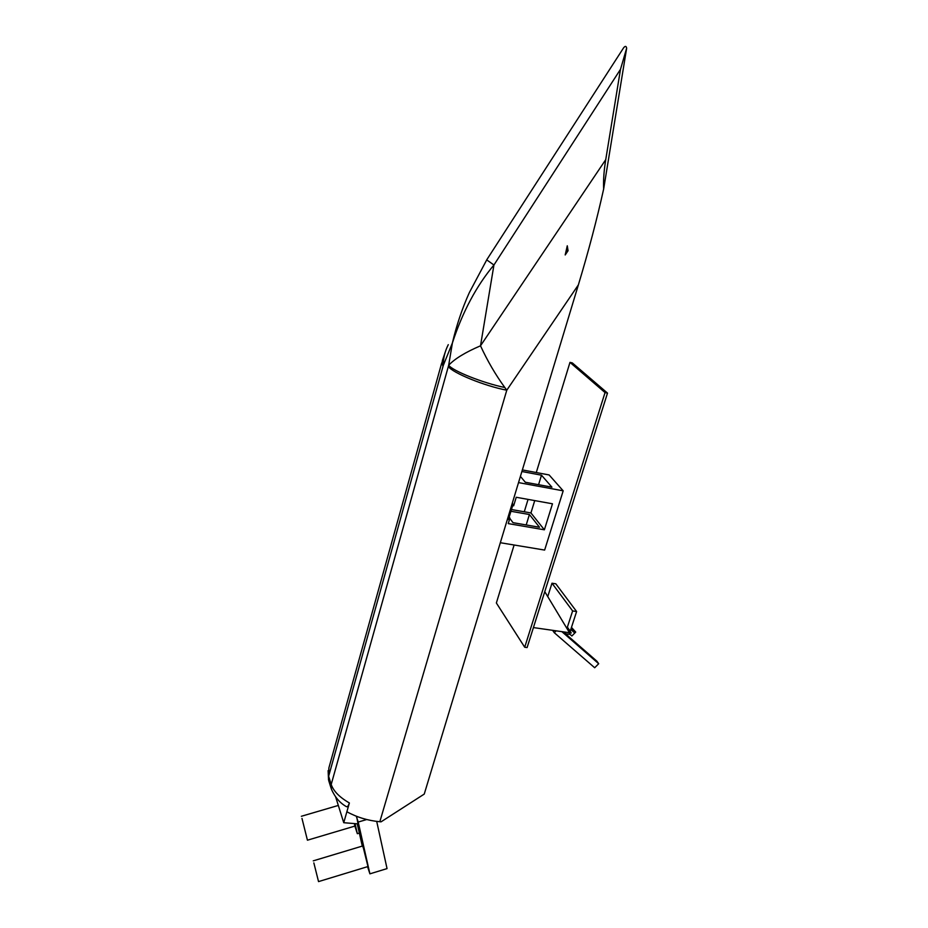 <?xml version="1.0" encoding="UTF-8"?>
<svg xmlns="http://www.w3.org/2000/svg" width="928" height="928" viewBox="0 0 928 928"><rect width="100%" height="100%" fill="white"/><g stroke="black" fill="none" stroke-linecap="round" stroke-linejoin="round"><path stroke-width="1.39" d="M354.832 825.955L357.338 833.692L355.064 823.635M359.345 833.089L357.338 833.692M379.83 821.732L506.781 390.201L504.809 387.51C495.54 374.773 487.444 360.864 480.507 345.808C465.346 352.304 454.732 358.788 448.676 365.261L448.34 366.467C452.168 372.754 484.636 386.036 506.781 390.201L578.376 284.873L424.247 794.078L381.048 821.837L379.83 821.732C367.987 820.63 357.002 817.313 346.875 811.756L343.743 822.707L358.034 823.878L356.607 816.338M343.743 822.707L335.704 797.082M533.414 627.583L571.254 632.989L567.391 627.108L572.622 610.937L576.613 611.54L555.826 583.816L551.986 583.213L572.622 610.937M346.875 811.756L349.38 802.964C348.325 806.142 347.246 807.325 346.167 806.513C339.81 802.871 334.88 797.082 331.377 789.136L331.203 784.462L328.64 776.237L328.802 780.877L331.11 788.278M441.902 362.268L443.004 366.444L443.306 365.365C443.19 358.394 444.837 351.492 448.282 344.659M568.064 250.711L565.198 254.956L567.275 245.792L568.064 250.711L566.799 250.641L566.532 249.133M565.883 251.987L566.799 250.63M626.644 48.256C626.261 45.982 625.275 45.797 623.674 47.722L486.701 259.875L493.94 265.002L620.496 69.322L626.644 48.256L603.652 189.01C603.246 180.45 603.942 170.659 605.74 159.651L620.496 69.322M578.376 284.873C588.526 251.244 596.948 219.298 603.652 189.01M512.256 503.324L512.882 504.844L509.159 517.116L509.913 518.114L508.254 523.601L544.376 529.807L530.932 512.952L511.456 509.53M510.934 511.27L529.412 514.518L539.493 527.243L513.01 522.673L509.82 518.439M512.882 504.844L513.636 505.818L516.235 497.269L552.473 503.788L544.376 529.807M530.932 512.952L534.725 500.598M509.159 517.116L507.732 518.265M509.913 518.114L507.187 520.074M512.314 503.127L513.636 505.818M521.884 471.505L541.488 475.194L551.928 487.165L525.306 482.247L520.411 476.366M541.488 475.194L538.576 484.706M529.412 514.518L526.211 524.946M569.502 632.734L568.771 631.527L569.502 632.745M569.34 629.799L568.771 631.527L544.771 591.658M569.978 362.372L572.298 362.894L607.504 393.101L527.104 647.57L524.714 647.245L605.044 392.567L569.978 362.372L536.28 472.538M514.112 545.003L496.364 602.991L524.714 647.245M528.055 499.392L524.274 511.78M522.371 469.916L549.121 474.95L563.192 490.831L544.643 550.072L500.331 542.718M605.044 392.567L607.504 393.101M313.85 862.901L318.536 881.6L313.85 862.901M313.258 860.848L362.546 846.011L363.382 847.972L367.975 866.543L318.536 881.6M356.352 816.408L358.208 822.057L366.699 819.54M518.532 482.595L563.192 490.831M469.104 293.12C462.028 308.954 456.46 325.566 452.4 342.954C462.562 311.901 476.412 285.917 493.94 265.002L480.507 345.808L605.74 159.651M445.162 352.35L442.296 360.876L443.306 365.365L452.4 342.954L448.676 365.261C452.678 370.922 482.908 382.997 504.809 387.51M357.245 823.809L362.291 846.092M367.569 866.659L369.901 873.84L387.046 868.608L376.71 821.419M369.901 873.84L358.208 822.057M556.15 630.831L554.283 632.71L552.624 630.332M563.203 631.84L565.396 633.789L569.212 634.323L569.711 632.768M565.454 633.789L596.832 661.142L598.699 663.717L594.686 667.742L554.283 632.71M571.462 627.386L575.72 632.084L571.903 635.97L569.386 633.778M547.74 596.588L551.986 583.213M561.881 631.655L598.699 663.717M564.943 633.36L563.946 631.945M565.268 633.673L565.744 632.2M571.219 628.14L575.72 632.084M574.803 633.012L570.778 629.486L574.815 633.035M570.21 631.249L576.613 611.54M301.983 818.426L307.435 840.2L301.983 818.426M307.435 840.2L354.809 826.106L354.461 823.588M443.004 366.444L328.64 776.237L328.883 767.92L441.554 363.521M349.38 802.964C339.532 797.28 333.465 791.12 331.203 784.462L448.34 366.467M328.535 779.996L328.118 770.6M469.382 292.517L486.701 259.933M301.368 816.28L338.326 805.434"/></g></svg>

